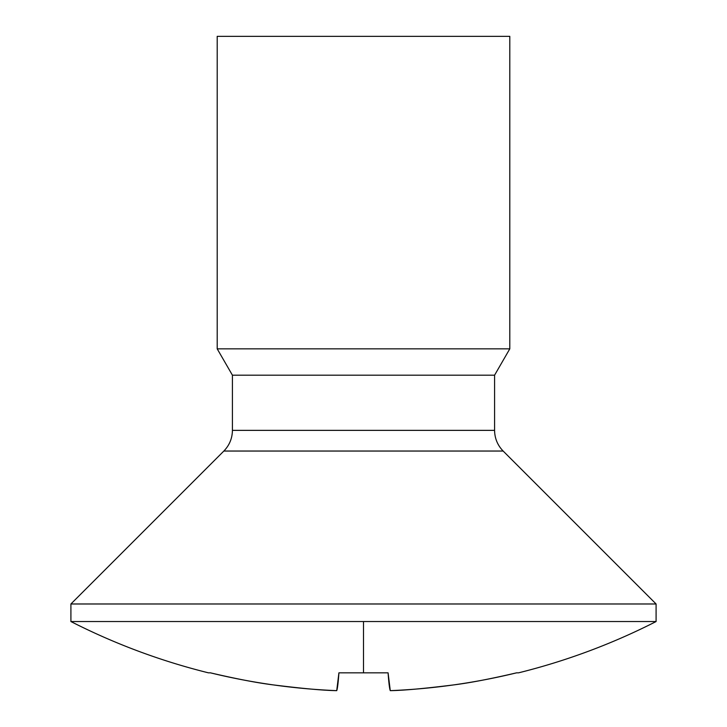 <?xml version="1.0" encoding="UTF-8"?>
<svg xmlns="http://www.w3.org/2000/svg" width="727" height="727" viewBox="0 0 727 727"><rect width="100%" height="100%" fill="white"/><g stroke="black" fill="none" stroke-linecap="round" stroke-linejoin="round"><path stroke-width="1.09" d="M232.422 430.348L494.578 430.357L232.422 430.348L494.578 430.348L494.578 375.196L509.8 348.842L509.8 36.35L217.2 36.35L217.2 348.842L509.8 348.842L217.2 348.842L232.422 375.196L494.578 375.196L232.422 375.196L232.422 430.348C232.286 438.381 229.432 445.278 223.852 451.04L70.91 603.983L656.09 603.983L503.148 451.04C497.568 445.278 494.714 438.381 494.578 430.357C494.714 438.381 497.568 445.278 503.148 451.04L223.852 451.04C229.432 445.278 232.286 438.381 232.422 430.357L494.578 430.357L494.578 375.196L509.8 348.842L509.8 36.35L217.2 36.35L217.2 348.842L232.422 375.196L232.422 430.348M208.422 672.829A644.685 644.685 0 0 1 70.91 621.54L656.09 621.54L656.09 603.983L70.91 603.983L70.91 621.54A644.685 644.685 0 0 0 208.422 672.829L210.385 672.829C236.066 678.827 256.967 682.844 273.107 684.879C302.614 688.569 323.815 690.486 336.719 690.65L338.918 672.829L388.082 672.829L390.281 690.65C403.185 690.486 424.386 688.569 453.893 684.879C470.033 682.844 490.934 678.827 516.615 672.829L518.578 672.829A644.685 644.685 0 0 0 656.09 621.54L363.5 621.54L363.5 672.829L363.5 621.54L70.91 621.54L70.91 603.983L223.852 451.04L503.148 451.04L656.09 603.983L656.09 621.54A644.685 644.685 0 0 1 518.578 672.829L516.615 672.829A644.113 644.022 -90 0 1 390.281 690.65A644.104 11.241 -90 0 1 388.082 672.829M338.918 672.829A644.104 11.241 90 0 1 336.719 690.65A644.113 644.022 90 0 1 210.385 672.829"/></g></svg>
